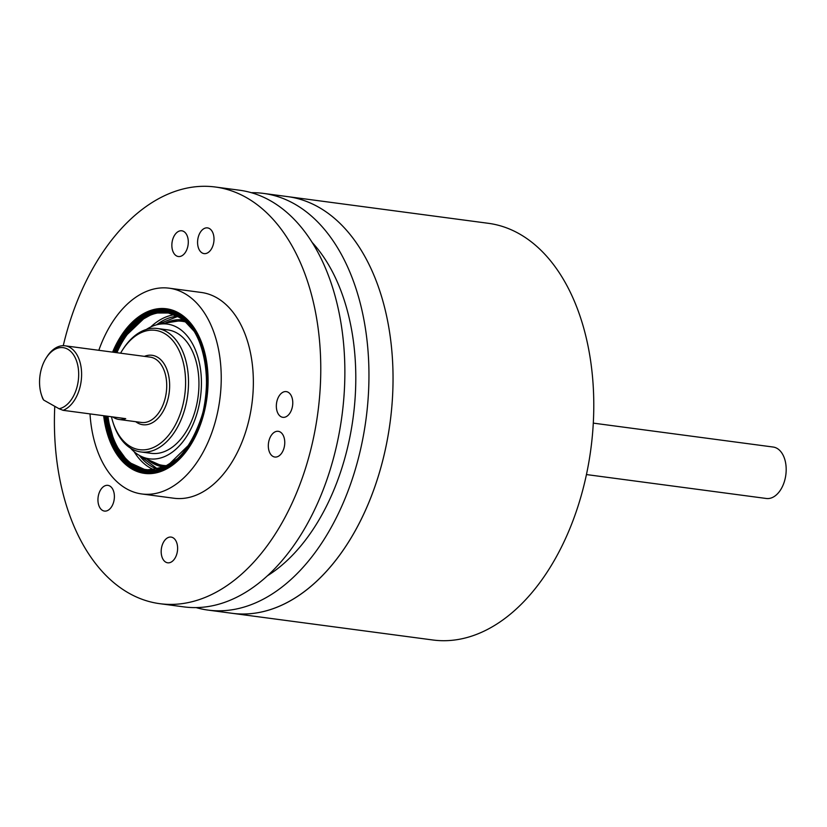 <?xml version="1.0" encoding="UTF-8"?>
<svg xmlns="http://www.w3.org/2000/svg" width="827" height="827" viewBox="0 0 827 827"><rect width="100%" height="100%" fill="white"/><g stroke="black" fill="none" stroke-linecap="round" stroke-linejoin="round"><path stroke-width="1.24" d="M154.69 310.249A83.031 51.915 97.6 0 1 167.623 308.947A83.031 51.915 97.6 0 0 154.69 310.249L152.323 310.942A81.997 51.264 97.6 0 1 178.343 313.888A81.997 51.264 97.6 0 1 202.129 417.428A81.997 51.264 97.6 0 1 132.609 468.268A81.997 51.264 97.6 0 1 131.483 467.606A81.997 51.264 97.6 0 1 104.367 415.805A81.997 51.264 97.6 0 0 116.483 452.276A81.997 51.264 97.6 0 0 131.483 467.606L133.592 468.888A83.031 51.915 97.6 0 0 134.729 469.56A83.031 51.915 97.6 0 0 145.738 473.53A83.031 51.915 97.6 0 1 133.592 468.888L131.483 467.606A81.997 51.264 97.6 0 0 196.381 432.852A81.997 51.264 97.6 0 0 194.469 329.87A81.997 51.264 97.6 0 0 152.323 310.942L154.69 310.249M194.924 411.629A62.273 38.941 97.6 0 1 146.141 452.08A62.273 38.941 97.6 0 0 192.122 419.682A62.273 38.941 97.6 0 0 189.104 345.128A62.273 38.941 97.6 0 0 162.402 329.756A62.273 38.941 97.6 0 1 176.854 332.992A62.273 38.941 97.6 0 1 194.924 411.629M139.412 455.439A67.959 42.487 97.6 0 1 130.552 448.172A67.959 42.487 97.6 0 0 140.972 456.256A67.959 42.487 97.6 0 1 139.412 455.439M177.319 327.492A67.959 42.487 97.6 0 1 197.033 413.304A67.959 42.487 97.6 0 1 140.972 456.256L154.029 462.644A72.673 45.444 -82.4 0 0 167.819 465.632A72.673 45.444 -82.4 0 1 154.029 462.644L140.972 456.256A67.959 42.487 97.6 0 0 193.105 424.21A67.959 42.487 97.6 0 0 190.686 340.734A67.959 42.487 97.6 0 0 158.505 324.37A67.959 42.487 97.6 0 1 177.319 327.492M113.278 352.219A81.997 51.264 97.6 0 1 152.323 310.942A81.997 51.264 97.6 0 0 113.278 352.219M146.338 329.456A67.959 42.487 97.6 0 1 158.505 324.37L172.791 321.62A72.673 45.444 -82.4 0 1 186.871 322.334A72.673 45.444 -82.4 0 0 172.791 321.62L158.505 324.37A67.959 42.487 97.6 0 0 146.338 329.456M41.35 394.541L41.763 395.854A32.956 20.603 97.6 0 0 42.88 398.903L43.686 400.061A30.878 19.31 -82.4 0 1 41.35 394.541A30.878 19.31 -82.4 0 1 41.546 368.335A30.878 19.31 97.6 0 1 46.219 357.905A30.878 19.31 97.6 0 1 67.731 349.201A30.878 19.31 97.6 0 1 76.684 388.194A30.878 19.31 -82.4 0 1 59.068 408.745L63.079 410.316L125.714 418.648A32.956 20.603 97.6 0 1 119.016 419.475A32.956 20.603 97.6 0 1 112.761 416.922M46.219 357.905L46.963 356.747A32.956 20.603 97.6 0 1 65.064 345.81A32.956 20.603 97.6 0 1 69.913 347.454A32.956 20.603 97.6 0 1 79.475 389.072A32.956 20.603 97.6 0 1 63.079 410.316M144.425 356.365A35.034 21.905 97.6 0 1 157.213 357.037L157.523 357.212A35.034 21.905 97.6 0 1 167.302 401.529A35.034 21.905 97.6 0 1 137.675 422.979L137.365 422.804A35.034 21.905 97.6 0 1 135.742 421.698M43.686 400.061L59.068 408.745M111.438 416.746A60.195 37.639 -82.4 0 0 112.803 421.749A60.195 37.639 -82.4 0 0 146.999 449.495A60.195 37.639 -82.4 0 0 181.702 409.355A60.195 37.639 -82.4 0 0 170.631 338.243A60.195 37.639 -82.4 0 0 122.303 350.317A60.195 37.639 -82.4 0 0 120.566 353.191M112.803 421.749L113.216 423.052A62.273 38.941 -82.4 0 0 140.838 451.955A62.273 38.941 -82.4 0 0 184.483 410.244A62.273 38.941 -82.4 0 0 157.264 328.495A62.273 38.941 -82.4 0 0 123.037 349.17L122.303 350.317M196.144 607.607A210.182 131.41 -82.4 0 0 208.063 610.099L432.893 639.995A210.182 131.41 -82.4 0 0 503.726 619.32A210.182 131.41 -82.4 0 0 593.548 392.846A210.182 131.41 -82.4 0 0 488.312 223.3L287.569 196.609A210.182 131.41 97.6 0 1 392.804 366.154A210.182 131.41 97.6 0 1 302.982 592.628A210.182 131.41 97.6 0 1 232.16 613.303A210.182 131.41 -82.4 0 0 392.773 391.74A210.182 131.41 -82.4 0 0 287.569 196.609L263.472 193.404A210.182 131.41 -82.4 0 0 251.315 192.701M171.871 244.472A12.974 8.115 97.6 0 1 181.785 230.795A12.974 8.115 97.6 0 1 188.277 242.849A12.974 8.115 97.6 0 1 178.363 256.525A12.974 8.115 97.6 0 1 171.871 244.472M97.958 499.032A12.974 8.115 97.6 0 1 107.872 485.356A12.974 8.115 97.6 0 1 114.374 497.399A12.974 8.115 97.6 0 1 104.45 511.076A12.974 8.115 97.6 0 1 97.958 499.032M268.33 444.988A12.974 8.115 97.6 0 1 278.254 431.312A12.974 8.115 97.6 0 1 284.746 443.355A12.974 8.115 97.6 0 1 274.833 457.031A12.974 8.115 97.6 0 1 268.33 444.988M161.193 550.761A12.974 8.115 97.6 0 1 171.106 537.085A12.974 8.115 97.6 0 1 177.598 549.128A12.974 8.115 97.6 0 1 167.685 562.805A12.974 8.115 97.6 0 1 161.193 550.761M276.352 405.282A12.974 8.115 97.6 0 1 286.266 391.605A12.974 8.115 97.6 0 1 292.758 403.648A12.974 8.115 97.6 0 1 282.844 417.325A12.974 8.115 97.6 0 1 276.352 405.282M197.591 241.567A12.974 8.115 97.6 0 1 207.505 227.89A12.974 8.115 97.6 0 1 213.997 239.933A12.974 8.115 97.6 0 1 204.083 253.61A12.974 8.115 97.6 0 1 197.591 241.567M98.816 350.297A103.788 64.899 97.6 0 1 169.153 288.189L201.271 292.458A103.788 64.899 97.6 0 1 253.227 388.824A103.788 64.899 97.6 0 1 173.908 498.236L141.789 493.967A103.788 64.899 97.6 0 1 90.009 413.903M169.153 288.189A103.788 64.899 97.6 0 1 221.109 384.555A103.788 64.899 97.6 0 1 141.789 493.967M54.778 406.315A210.182 131.41 -82.4 0 0 54.675 408.569A210.182 131.41 -82.4 0 0 159.89 603.7L183.976 606.894A210.182 131.41 -82.4 0 0 344.601 385.33A210.182 131.41 -82.4 0 0 239.385 190.2L215.299 187.005A210.182 131.41 -82.4 0 0 63.255 345.696M159.89 603.7A210.182 131.41 -82.4 0 0 320.504 382.136A210.182 131.41 -82.4 0 0 215.299 187.005M112.586 352.126A83.031 51.915 97.6 0 1 166.423 308.771A83.031 51.915 97.6 0 1 207.98 385.858A83.031 51.915 97.6 0 1 144.529 473.385A83.031 51.915 97.6 0 1 103.675 415.712M267.71 575.602A189.424 118.437 -82.4 0 0 355.558 389.848A189.424 118.437 -82.4 0 0 312.027 242.301M208.063 610.099A210.182 131.41 -82.4 0 0 368.687 388.535A210.182 131.41 -82.4 0 0 263.472 193.404M121.528 337.778C139.215 305.421 178.808 301.483 194.025 330.573C212.549 354.442 210.037 416.601 189.424 444.378L165.896 467.338L151.744 471.597L137.902 469.726L116.369 450.694L104.998 415.888A81.067 50.685 97.6 0 0 132.868 467.379A81.067 50.685 97.6 0 0 201.602 417.128A81.067 50.685 97.6 0 0 181.971 317.299A81.067 50.685 97.6 0 0 113.919 352.302L121.528 337.778M123.12 338.429L115.697 352.54A80.333 50.23 -82.4 0 1 176.265 314.157L162.144 311.355L147.516 315.128L123.12 338.429M106.766 416.126L112.917 440.222L123.202 457.517L137.768 468.558L155.424 470.759A80.333 50.23 -82.4 0 1 134.356 466.873A80.333 50.23 -82.4 0 1 106.766 416.126M123.285 338.698L137.096 322.478L154.194 312.999L171.933 312.999L187.212 322.199A79.919 49.971 97.6 0 0 115.976 352.581L123.285 338.698M139.236 455.336L158.04 469.364A77.738 48.607 -82.4 0 1 151.868 466.655A77.738 48.607 -82.4 0 1 139.236 455.336M164.749 467.131L147.134 459.264A74.182 46.384 97.6 0 0 152.861 463.306A74.182 46.384 97.6 0 0 164.759 467.131M168.077 465.87L146.999 470.563L128.061 461.911L114.715 443.53L107.045 416.167A79.919 49.971 97.6 0 0 168.108 465.849M178.415 316.183L156.592 324.815A77.738 48.607 -82.4 0 1 178.415 316.183M165.245 323.078L184.307 320.09A74.182 46.384 97.6 0 0 165.245 323.078M593.29 423.124L773.162 447.035A25.947 16.22 97.6 0 1 785.65 463.12A25.947 16.22 97.6 0 1 780.616 489.822A25.947 16.22 97.6 0 1 766.329 498.485L586.457 474.564M133.312 467.038A80.643 50.426 97.6 0 1 105.598 415.971A80.643 50.426 97.6 0 0 117.444 451.315A80.643 50.426 97.6 0 0 145.17 471.059A80.643 50.426 97.6 0 1 133.312 467.038M106.321 416.064A80.643 50.426 -82.4 0 0 134.036 467.131A80.643 50.426 -82.4 0 0 145.521 471.111A80.643 50.426 -82.4 0 1 118.168 451.408A80.643 50.426 -82.4 0 1 106.321 416.064M135.132 465.963A79.299 49.579 97.6 0 1 107.955 416.281A79.299 49.579 97.6 0 0 119.533 450.498A79.299 49.579 97.6 0 0 146.792 469.922A79.299 49.579 97.6 0 1 135.132 465.963M134.108 451.676A79.299 49.579 -82.4 0 0 150.225 467.968A79.299 49.579 -82.4 0 0 154.442 469.984A79.299 49.579 -82.4 0 1 134.625 452.503A79.299 49.579 -82.4 0 1 134.108 451.676M194.149 330.924A80.643 50.426 97.6 0 0 166.423 311.179C205.944 312.978 221.14 398.697 189.393 444.192C176.378 463.709 161.637 472.662 145.17 471.059C169.98 472.041 188.763 454.033 201.519 417.056C216.798 369.71 197.477 313.247 166.423 311.179A80.643 50.426 97.6 0 0 122.024 338.098A80.643 50.426 97.6 0 0 114.519 352.385A80.643 50.426 97.6 0 1 166.423 311.179A80.643 50.426 97.6 0 1 178.281 315.201M166.785 311.221A80.643 50.426 -82.4 0 0 115.242 352.478A80.643 50.426 -82.4 0 1 122.747 338.191A80.643 50.426 -82.4 0 1 166.785 311.221M194.531 331.71L182.291 318.571L167.695 312.709A79.299 49.579 97.6 0 0 124.029 339.173A79.299 49.579 97.6 0 0 116.886 352.705A79.299 49.579 97.6 0 1 167.695 312.709A79.299 49.579 97.6 0 1 179.356 316.669M175.097 314.642A79.299 49.579 -82.4 0 0 150.69 326.996A79.299 49.579 -82.4 0 1 175.097 314.642M119.016 419.475L141.5 422.463A32.956 20.603 -82.4 0 0 164.594 400.392A32.956 20.603 -82.4 0 0 155.321 358.949A32.956 20.603 -82.4 0 0 150.183 357.13L65.064 345.81M194.531 331.699L182.312 318.581L167.695 312.709A79.299 49.579 97.6 0 1 192.153 328.123M177.66 458.592L162.412 468.072L146.792 469.922L162.433 468.061L177.66 458.592M151.279 453.341L140.838 451.955M167.695 329.88L157.264 328.495"/></g></svg>
